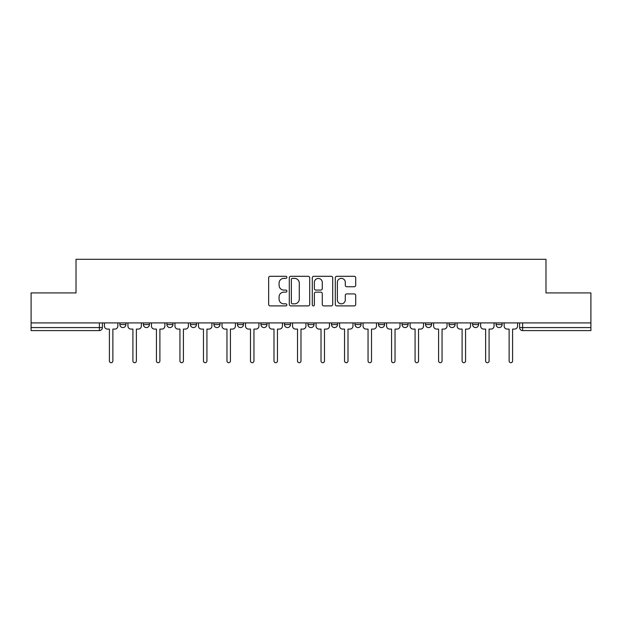 <?xml version="1.0" encoding="UTF-8"?>
<svg xmlns="http://www.w3.org/2000/svg" width="622" height="622" viewBox="0 0 622 622"><rect width="100%" height="100%" fill="white"/><g stroke="black" fill="none" stroke-linecap="round" stroke-linejoin="round"><path stroke-width="0.93" d="M286.882 277.342A1.034 1.034 0 0 0 285.848 276.308L270.127 276.308A1.477 1.477 0 0 0 268.65 277.785L268.65 304.422A1.477 1.477 0 0 0 270.127 305.9L285.848 305.9A1.034 1.034 0 0 0 286.882 304.866A1.034 1.034 0 0 0 285.848 303.831L283.811 303.831A4.735 4.735 0 0 1 279.084 299.096L279.084 296.873A4.735 4.735 0 0 1 283.811 292.138L285.848 292.138A1.034 1.034 0 0 0 286.882 291.104A1.034 1.034 0 0 0 285.848 290.07L283.811 290.07A4.735 4.735 0 0 1 279.084 285.335L279.084 283.111A4.735 4.735 0 0 1 283.811 278.384L285.848 278.384A1.034 1.034 0 0 0 286.882 277.342M496.092 322.911L496.092 324.567L502.125 324.567A3.017 3.017 0 0 1 499.108 327.576A3.017 3.017 0 0 1 496.092 324.567L496.092 322.911M355.014 322.911L355.014 324.567L361.04 324.567A3.017 3.017 0 0 1 358.023 327.576A3.017 3.017 0 0 1 355.014 324.567L355.014 322.911M331.503 322.911L331.503 324.567L337.528 324.567A3.017 3.017 0 0 1 334.512 327.576A3.017 3.017 0 0 1 331.503 324.567L331.503 322.911M213.929 324.567L213.929 322.911L213.929 324.567A3.017 3.017 0 0 0 216.946 327.576A3.017 3.017 0 0 1 213.929 324.567L219.963 324.567A3.017 3.017 0 0 1 216.946 327.576M190.418 322.911L190.418 324.567L196.451 324.567A3.017 3.017 0 0 1 193.434 327.576A3.017 3.017 0 0 1 190.418 324.567L190.418 322.911M166.906 322.911L166.906 324.567L172.932 324.567A3.017 3.017 0 0 1 169.923 327.576A3.017 3.017 0 0 1 166.906 324.567L166.906 322.911M143.394 324.567L143.394 322.911L143.394 324.567A3.017 3.017 0 0 0 146.403 327.576A3.017 3.017 0 0 1 143.394 324.567L149.42 324.567A3.017 3.017 0 0 1 146.403 327.576A3.017 3.017 0 0 0 149.42 324.567A3.017 3.017 0 0 1 146.403 327.576M119.875 324.567L119.875 322.911L119.875 324.567A3.017 3.017 0 0 0 122.892 327.576A3.017 3.017 0 0 1 119.875 324.567L125.908 324.567A3.017 3.017 0 0 1 122.892 327.576A3.017 3.017 0 0 0 125.908 324.567A3.017 3.017 0 0 1 122.892 327.576M354.237 286.742A1.477 1.477 0 0 0 355.714 285.257L355.714 277.785A1.477 1.477 0 0 0 354.237 276.308L336.782 276.308A1.477 1.477 0 0 0 335.297 277.785L335.297 304.422A1.477 1.477 0 0 0 336.782 305.9L354.237 305.9A1.477 1.477 0 0 0 355.714 304.422L355.714 295.396A1.477 1.477 0 0 0 354.237 293.918L346.765 293.918A1.477 1.477 0 0 0 345.288 295.396L345.288 299.866A3.957 3.957 0 0 1 341.33 303.831A3.957 3.957 0 0 1 337.373 299.866L337.373 282.341A3.957 3.957 0 0 1 341.33 278.384A3.957 3.957 0 0 1 345.288 282.341L345.288 285.257A1.477 1.477 0 0 0 346.765 286.742L354.237 286.742M31.1 322.911L31.1 292.915L76.016 292.915L76.016 259.304L545.984 259.304L545.984 292.915L590.9 292.915L590.9 322.911L31.1 322.911L31.1 327.576L102.397 327.576L102.397 322.911M309.702 277.785A1.477 1.477 0 0 0 308.224 276.308L290.769 276.308A1.477 1.477 0 0 0 289.292 277.785L289.292 304.422A1.477 1.477 0 0 0 290.769 305.9L308.224 305.9A1.477 1.477 0 0 0 309.702 304.422L309.702 277.785M313.776 276.308L331.231 276.308A1.477 1.477 0 0 1 332.708 277.785L332.708 304.422A1.477 1.477 0 0 1 331.231 305.9L323.759 305.9A1.477 1.477 0 0 1 322.282 304.422L322.282 293.623A1.477 1.477 0 0 0 320.804 292.138L315.844 292.138A1.477 1.477 0 0 0 314.367 293.623L314.367 304.866A1.034 1.034 0 0 1 313.332 305.9A1.034 1.034 0 0 1 312.298 304.866L312.298 277.785A1.477 1.477 0 0 1 313.776 276.308M519.603 322.911L519.603 327.576L590.9 327.576L590.9 330.593L522.62 330.593A3.017 3.017 0 0 1 519.603 327.576M590.9 322.911L590.9 327.576M99.38 322.911L99.38 330.593A3.017 3.017 0 0 0 102.397 327.576A3.017 3.017 0 0 1 99.38 330.593L31.1 330.593L31.1 327.576M502.125 322.911L502.125 324.567L502.125 322.911M478.606 322.911L478.606 324.567A3.017 3.017 0 0 1 475.597 327.576A3.017 3.017 0 0 1 472.58 324.567L478.606 324.567M472.58 322.911L472.58 324.567M455.094 322.911L455.094 324.567A3.017 3.017 0 0 1 452.077 327.576A3.017 3.017 0 0 1 449.068 324.567L455.094 324.567A3.017 3.017 0 0 1 452.077 327.576A3.017 3.017 0 0 0 455.094 324.567M449.068 322.911L449.068 324.567M431.582 322.911L431.582 324.567A3.017 3.017 0 0 1 428.566 327.576A3.017 3.017 0 0 1 425.549 324.567A3.017 3.017 0 0 0 428.566 327.576M425.549 322.911L425.549 324.567L431.582 324.567M408.071 322.911L408.071 324.567A3.017 3.017 0 0 1 405.054 327.576A3.017 3.017 0 0 1 402.037 324.567L408.071 324.567L408.071 322.911M402.037 322.911L402.037 324.567M384.551 322.911L384.551 324.567A3.017 3.017 0 0 1 381.543 327.576A3.017 3.017 0 0 1 378.526 324.567L384.551 324.567A3.017 3.017 0 0 1 381.543 327.576A3.017 3.017 0 0 0 384.551 324.567L384.551 322.911M378.526 322.911L378.526 324.567M361.04 322.911L361.04 324.567M337.528 322.911L337.528 324.567L337.528 322.911M314.017 322.911L314.017 324.567A3.017 3.017 0 0 1 311 327.576A3.017 3.017 0 0 1 307.983 324.567L314.017 324.567L314.017 322.911M307.983 322.911L307.983 324.567M290.497 322.911L290.497 324.567A3.017 3.017 0 0 1 287.488 327.576A3.017 3.017 0 0 1 284.472 324.567L290.497 324.567M284.472 322.911L284.472 324.567M266.986 322.911L266.986 324.567A3.017 3.017 0 0 1 263.977 327.576A3.017 3.017 0 0 1 260.96 324.567A3.017 3.017 0 0 0 263.977 327.576M260.96 322.911L260.96 324.567L266.986 324.567M243.474 322.911L243.474 324.567A3.017 3.017 0 0 1 240.457 327.576A3.017 3.017 0 0 1 237.448 324.567A3.017 3.017 0 0 0 240.457 327.576A3.017 3.017 0 0 0 243.474 324.567A3.017 3.017 0 0 1 240.457 327.576M237.448 322.911L237.448 324.567L243.474 324.567M219.963 322.911L219.963 324.567M196.451 322.911L196.451 324.567A3.017 3.017 0 0 1 193.434 327.576A3.017 3.017 0 0 0 196.451 324.567L196.451 322.911M172.932 322.911L172.932 324.567A3.017 3.017 0 0 1 169.923 327.576A3.017 3.017 0 0 0 172.932 324.567L172.932 322.911M149.42 322.911L149.42 324.567L149.42 322.911M125.908 322.911L125.908 324.567L125.908 322.911M292.394 278.384A1.034 1.034 0 0 0 291.36 279.418L291.36 302.79A1.034 1.034 0 0 0 292.394 303.831L294.54 303.831A4.735 4.735 0 0 0 299.275 299.096L299.275 283.111A4.735 4.735 0 0 0 294.54 278.384L292.394 278.384M322.282 282.411A3.957 3.957 0 0 0 318.324 278.454A3.957 3.957 0 0 0 314.367 282.411L314.367 288.592A1.477 1.477 0 0 0 315.844 290.07L320.804 290.07A1.477 1.477 0 0 0 322.282 288.592L322.282 282.411M104.426 326.076L104.426 322.911L104.426 326.076A3.017 3.017 0 0 0 107.443 329.085L109.402 329.085L109.402 360.962A1.734 1.734 0 0 0 111.136 362.696A1.734 1.734 0 0 0 112.87 360.962L112.87 329.085L114.829 329.085A3.017 3.017 0 0 0 117.846 326.076L117.846 322.911L117.846 326.076M107.443 329.085L109.402 329.085L109.402 360.962M112.87 360.962L112.87 329.085L114.829 329.085M127.945 326.076L127.945 322.911L127.945 326.076A3.017 3.017 0 0 0 130.954 329.085L132.914 329.085L132.914 360.962A1.734 1.734 0 0 0 134.647 362.696A1.734 1.734 0 0 0 136.381 360.962L136.381 329.085L138.341 329.085A3.017 3.017 0 0 0 141.357 326.076L141.357 322.911L141.357 326.076M151.457 326.076L151.457 322.911L151.457 326.076A3.017 3.017 0 0 0 154.474 329.085L156.433 329.085L156.433 360.962A1.734 1.734 0 0 0 158.159 362.696A1.734 1.734 0 0 0 159.893 360.962L159.893 329.085L161.852 329.085A3.017 3.017 0 0 0 164.869 326.076L164.869 322.911L164.869 326.076M174.969 326.076L174.969 322.911L174.969 326.076A3.017 3.017 0 0 0 177.985 329.085L179.945 329.085L179.945 360.962A1.734 1.734 0 0 0 181.678 362.696A1.734 1.734 0 0 0 183.412 360.962L183.412 329.085L185.372 329.085A3.017 3.017 0 0 0 188.38 326.076L188.38 322.911L188.38 326.076M130.954 329.085L132.914 329.085L132.914 360.962M136.381 360.962L136.381 329.085L138.341 329.085M154.474 329.085L156.433 329.085L156.433 360.962M159.893 360.962L159.893 329.085L161.852 329.085M177.985 329.085L179.945 329.085L179.945 360.962M183.412 360.962L183.412 329.085L185.372 329.085M198.48 326.076L198.48 322.911L198.48 326.076A3.017 3.017 0 0 0 201.497 329.085L203.456 329.085L203.456 360.962A1.734 1.734 0 0 0 205.19 362.696A1.734 1.734 0 0 0 206.924 360.962L206.924 329.085L208.883 329.085A3.017 3.017 0 0 0 211.9 326.076L211.9 322.911L211.9 326.076M222 326.076L222 322.911L222 326.076A3.017 3.017 0 0 0 225.008 329.085L226.968 329.085L226.968 360.962A1.734 1.734 0 0 0 228.702 362.696A1.734 1.734 0 0 0 230.435 360.962L230.435 329.085L232.395 329.085A3.017 3.017 0 0 0 235.411 326.076L235.411 322.911L235.411 326.076M201.497 329.085L203.456 329.085L203.456 360.962M206.924 360.962L206.924 329.085L208.883 329.085M225.008 329.085L226.968 329.085L226.968 360.962M230.435 360.962L230.435 329.085L232.395 329.085M245.511 326.076L245.511 322.911L245.511 326.076A3.017 3.017 0 0 0 248.52 329.085L250.479 329.085L250.479 360.962A1.734 1.734 0 0 0 252.213 362.696A1.734 1.734 0 0 0 253.947 360.962L253.947 329.085L255.906 329.085A3.017 3.017 0 0 0 258.923 326.076L258.923 322.911L258.923 326.076M269.023 326.076L269.023 322.911L269.023 326.076A3.017 3.017 0 0 0 272.039 329.085L273.999 329.085L273.999 360.962A1.734 1.734 0 0 0 275.733 362.696A1.734 1.734 0 0 0 277.466 360.962L277.466 329.085L279.426 329.085A3.017 3.017 0 0 0 282.435 326.076L282.435 322.911L282.435 326.076M292.534 326.076L292.534 322.911L292.534 326.076A3.017 3.017 0 0 0 295.551 329.085L297.51 329.085L297.51 360.962A1.734 1.734 0 0 0 299.244 362.696A1.734 1.734 0 0 0 300.978 360.962L300.978 329.085L302.937 329.085A3.017 3.017 0 0 0 305.954 326.076L305.954 322.911L305.954 326.076M316.046 326.076L316.046 322.911L316.046 326.076A3.017 3.017 0 0 0 319.063 329.085L321.022 329.085L321.022 360.962A1.734 1.734 0 0 0 322.756 362.696A1.734 1.734 0 0 0 324.49 360.962L324.49 329.085L326.449 329.085A3.017 3.017 0 0 0 329.466 326.076L329.466 322.911L329.466 326.076M339.565 326.076L339.565 322.911L339.565 326.076A3.017 3.017 0 0 0 342.574 329.085L344.534 329.085L344.534 360.962A1.734 1.734 0 0 0 346.267 362.696A1.734 1.734 0 0 0 348.001 360.962L348.001 329.085L349.961 329.085A3.017 3.017 0 0 0 352.977 326.076L352.977 322.911L352.977 326.076M363.077 326.076L363.077 322.911L363.077 326.076A3.017 3.017 0 0 0 366.094 329.085L368.053 329.085L368.053 360.962A1.734 1.734 0 0 0 369.787 362.696A1.734 1.734 0 0 0 371.521 360.962L371.521 329.085L373.48 329.085A3.017 3.017 0 0 0 376.489 326.076L376.489 322.911L376.489 326.076M386.589 326.076L386.589 322.911L386.589 326.076A3.017 3.017 0 0 0 389.605 329.085L391.565 329.085L391.565 360.962A1.734 1.734 0 0 0 393.298 362.696A1.734 1.734 0 0 0 395.032 360.962L395.032 329.085L396.991 329.085A3.017 3.017 0 0 0 400 326.076L400 322.911L400 326.076M410.1 326.076L410.1 322.911L410.1 326.076A3.017 3.017 0 0 0 413.117 329.085L415.076 329.085L415.076 360.962A1.734 1.734 0 0 0 416.81 362.696A1.734 1.734 0 0 0 418.544 360.962L418.544 329.085L420.503 329.085A3.017 3.017 0 0 0 423.52 326.076L423.52 322.911L423.52 326.076M248.52 329.085L250.479 329.085L250.479 360.962M253.947 360.962L253.947 329.085L255.906 329.085M272.039 329.085L273.999 329.085L273.999 360.962M277.466 360.962L277.466 329.085L279.426 329.085M295.551 329.085L297.51 329.085L297.51 360.962M300.978 360.962L300.978 329.085L302.937 329.085M319.063 329.085L321.022 329.085L321.022 360.962M324.49 360.962L324.49 329.085L326.449 329.085M342.574 329.085L344.534 329.085L344.534 360.962M348.001 360.962L348.001 329.085L349.961 329.085M366.094 329.085L368.053 329.085L368.053 360.962M371.521 360.962L371.521 329.085L373.48 329.085M389.605 329.085L391.565 329.085L391.565 360.962M395.032 360.962L395.032 329.085L396.991 329.085M413.117 329.085L415.076 329.085L415.076 360.962M418.544 360.962L418.544 329.085L420.503 329.085M433.62 326.076L433.62 322.911L433.62 326.076A3.017 3.017 0 0 0 436.628 329.085L438.588 329.085L438.588 360.962A1.734 1.734 0 0 0 440.322 362.696A1.734 1.734 0 0 0 442.055 360.962L442.055 329.085L444.015 329.085A3.017 3.017 0 0 0 447.031 326.076L447.031 322.911L447.031 326.076M436.628 329.085L438.588 329.085L438.588 360.962M442.055 360.962L442.055 329.085L444.015 329.085M457.131 326.076L457.131 322.911L457.131 326.076A3.017 3.017 0 0 0 460.148 329.085L462.107 329.085L462.107 360.962A1.734 1.734 0 0 0 463.841 362.696A1.734 1.734 0 0 0 465.567 360.962L465.567 329.085L467.526 329.085A3.017 3.017 0 0 0 470.543 326.076L470.543 322.911L470.543 326.076M460.148 329.085L462.107 329.085L462.107 360.962M465.567 360.962L465.567 329.085L467.526 329.085M480.643 326.076L480.643 322.911L480.643 326.076A3.017 3.017 0 0 0 483.659 329.085L485.619 329.085L485.619 360.962A1.734 1.734 0 0 0 487.353 362.696A1.734 1.734 0 0 0 489.086 360.962L489.086 329.085L491.046 329.085A3.017 3.017 0 0 0 494.055 326.076L494.055 322.911L494.055 326.076M483.659 329.085L485.619 329.085L485.619 360.962M489.086 360.962L489.086 329.085L491.046 329.085M504.154 326.076L504.154 322.911L504.154 326.076A3.017 3.017 0 0 0 507.171 329.085L509.13 329.085L509.13 360.962A1.734 1.734 0 0 0 510.864 362.696A1.734 1.734 0 0 0 512.598 360.962L512.598 329.085L514.557 329.085A3.017 3.017 0 0 0 517.574 326.076L517.574 322.911L517.574 326.076M507.171 329.085L509.13 329.085L509.13 360.962M512.598 360.962L512.598 329.085L514.557 329.085M522.62 322.911L522.62 330.593"/></g></svg>
